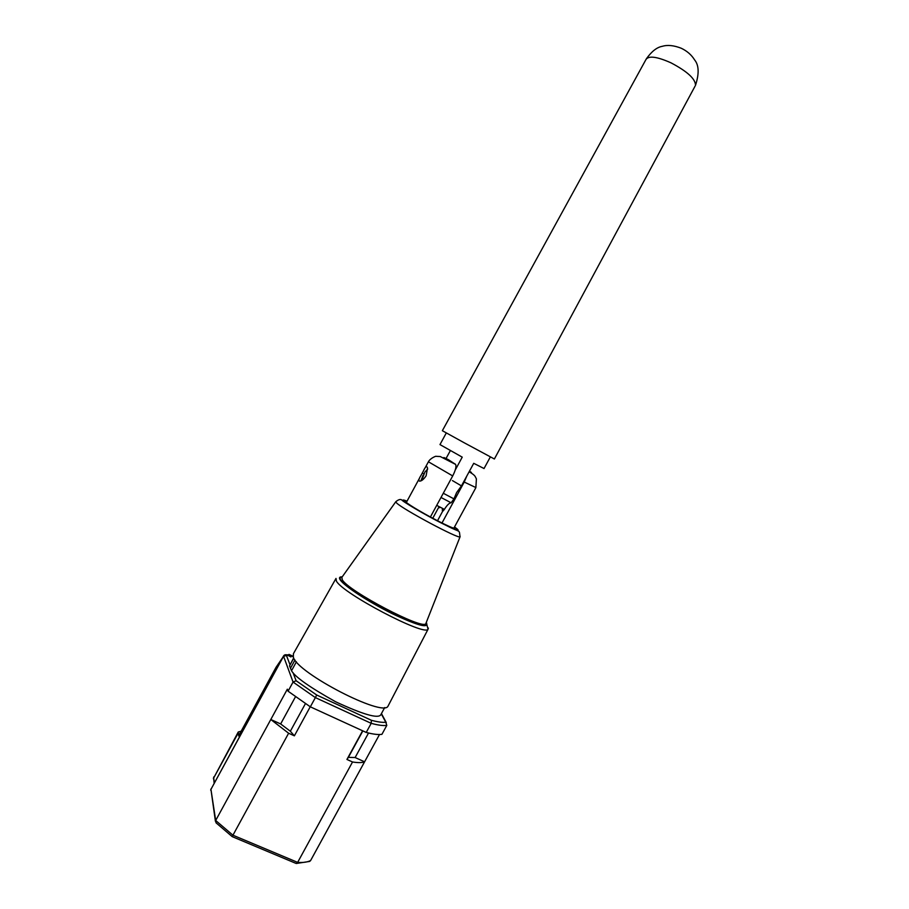 <?xml version="1.0" encoding="UTF-8"?>
<svg xmlns="http://www.w3.org/2000/svg" width="909" height="909" viewBox="0 0 909 909"><rect width="100%" height="100%" fill="white"/><g stroke="black" fill="none" stroke-linecap="round" stroke-linejoin="round"><path stroke-width="1.36" d="M293.755 658.15L289.551 665.888L291.528 670.762L296.391 661.797M289.551 665.888L293.652 657.946M294.959 660.014L290.437 668.342M381.257 713.906L380.746 714.86C377.962 718.803 362.952 714.451 335.705 701.805C309.833 687.352 295.107 677 291.528 670.762M335.728 578.919L293.425 653.685L293.334 657.275C297.697 673.251 382.848 717.235 387.95 706.282L388.495 705.225M454.261 527.436L454.75 528.299C453.296 528.413 447.251 525.743 436.615 520.278C420.867 512.165 403.994 501.848 405.857 501.552L406.766 501.632M426.094 475.85C423.571 479.532 421.344 481.281 419.401 481.1C418.356 480.6 418.947 478.6 421.174 475.112L423.412 470.987C425.435 466.431 426.81 465.453 427.525 468.055L426.094 475.85M423.015 475.384L420.89 480.85M475.907 487.576L464.226 482.054L441.99 523.005M455.261 464.079C442.728 457.136 440.456 455.67 448.421 459.704L455.579 464.397C456.568 466.351 455.602 470.192 452.705 475.93L428.412 461.783C430.48 457.875 436.729 455.807 435.911 456.318L440.274 456.545L455.579 464.397M439.092 506.597L432.764 518.255M464.226 482.054L466.772 476.111M437.513 520.743L443.842 509.074M430.4 516.994L452.705 475.93M443.285 493.257L453.943 498.871L456.625 492.564L461.454 485.906L452.421 480.577M455.273 469.976L462.238 457.147L439.979 444.592L446.296 432.957M446.058 458.488L450.341 450.614M484.043 468.533L473.725 463.317L461.454 485.906M453.943 498.871L451.137 502.791L441.001 497.473M436.718 505.359L444.399 509.37C447.137 505.006 449.376 502.813 451.137 502.791M444.399 509.37C443.013 511.392 442.319 511.676 442.331 510.233L442.399 508.324M438.661 506.37L439.308 507.756L440.183 507.165M695.078 86.128L494.382 459L464.249 442.797L442.353 430.707L645.992 59.471C648.753 55.517 657.093 56.642 671.012 62.846C687.409 71.504 695.567 79.015 695.487 85.366C699.271 73.731 698.987 65.243 694.624 59.926C691.533 54.915 687.09 51.029 681.273 48.257C673.853 45.359 667.524 44.723 662.275 46.325C656.923 47.245 651.605 51.415 646.322 58.858M471.748 495.223L467.919 502.302M468.828 500.62L470.782 497.03M427.662 469.089L424.855 472.089L421.753 480.441M289.891 656.298L290.698 656.741C287.108 654.298 284.699 654.082 283.483 656.082L293.062 682.057L288.073 691.204L310.333 706.827L315.378 697.601L293.062 682.057L296.118 680.739L292.982 672.558M310.333 706.827L366.225 732.438C373.099 734.245 378.326 734.881 381.916 734.336L386.791 725.405C383.246 725.882 378.042 725.189 371.202 723.337L315.378 697.601L316.707 695.021L296.118 680.739M366.225 732.438L371.202 723.337L371.395 720.28L316.707 695.021M368.531 733.018L355.124 757.538L348.363 757.379L346.931 759.458L352.533 761.981L297.652 862.38L232.943 835.212L288.619 733.233L270.802 719.508L287.346 689.181L288.073 691.204M232.215 836.632L216.035 822.815L215.683 820.486L270.802 719.508L280.654 723.95L290.346 731.245L294.38 735.824L288.619 733.233M355.124 757.538L364.589 761.81L379.507 734.517M296.425 863.47L309.662 861.425L310.628 860.516L364.589 761.81C361.952 762.81 357.93 762.867 352.533 761.981M238.794 735.688L238.26 731.995L241.192 731.177M310.628 860.516C307.651 862.13 303.333 862.755 297.652 862.38L296.107 863.448L232.227 836.644L232.943 835.212L215.683 820.486L210.945 789.353L215.422 821.27M295.425 696.873L280.654 723.95M305.39 703.702L290.346 731.245M294.38 735.824L310.242 706.77M362.611 730.779L346.931 759.458M348.363 757.379L362.85 730.893M386.791 725.405L385.791 722.257C382.439 722.621 377.633 721.962 371.395 720.28M290.698 656.741L290.346 655.412L293.13 656.718M336 578.431L336.398 581.056C342.454 593.361 424.798 636.584 428.048 629.244L428.389 628.062M342.227 576.84C339.489 576.704 338.807 577.692 340.182 579.828C344.034 585.953 368.736 602.088 392.381 613.734C418.129 625.858 429.423 628.778 426.276 622.483M341.75 577.488L340.875 577.522L341.966 577.215C340 577.306 339.614 578.294 340.818 580.147C344.568 586.066 367.952 601.44 390.904 612.871C415.97 624.858 427.707 628.199 426.128 622.881M395.745 501.802L341.864 577.351L342.273 579.749C348.045 590.941 422.901 630.232 425.798 623.676L426.128 622.858M426.116 622.892L426.401 624.733L425.798 623.676L460.034 536.844C458.886 528.799 461.317 533.299 446.978 525.811C431.57 518.448 408.436 505.109 402.437 500.609C401.108 498.814 398.903 499.177 395.824 501.7L396.563 502.927C402.585 509.188 458.738 539.185 460.034 536.844L460.136 536.503M407.027 501.166C403.21 499.632 402.096 499.598 403.698 501.064C410.686 507.767 467.999 537.458 456.613 528.538L454.523 526.97M426.298 624.79L425.753 624.199M422.31 473.044L423.776 473.884M469.271 471.51C472.078 472.907 472.135 472.805 469.442 471.203M290.073 664.945L286.437 655.434C286.812 654.878 288.312 655.378 290.948 656.957M283.438 656.162L210.945 789.353L283.46 656.446L286.437 655.434M214.422 782.649L213.672 778.002L214.138 783.172M238.056 733.302L213.672 778.002L238.101 732.29M381.291 713.849L385.791 722.257M238.658 735.949L275.984 667.547L282.438 658.014M289.051 654.355L290.346 655.412L288.323 655.491M384.723 707.52L380.746 714.86M387.95 706.282L428.048 629.244L426.287 622.46M419.401 481.1L420.56 480.975M469.135 471.771C472.714 473.828 474.782 475.509 475.339 476.805L476.407 478.895L475.873 487.644L453.841 528.209M428.378 461.84L425.026 468.01M419.458 478.259L406.357 502.404M484.02 468.567L490.36 456.909M213.74 776.956L213.433 778.763M210.695 790.182L210.979 788.967M386.302 722.621L381.439 713.565M275.972 667.433L238.681 735.767M292.993 656.241L290.039 654.855L285.801 654.855M282.744 657.446L275.984 667.399"/></g></svg>
